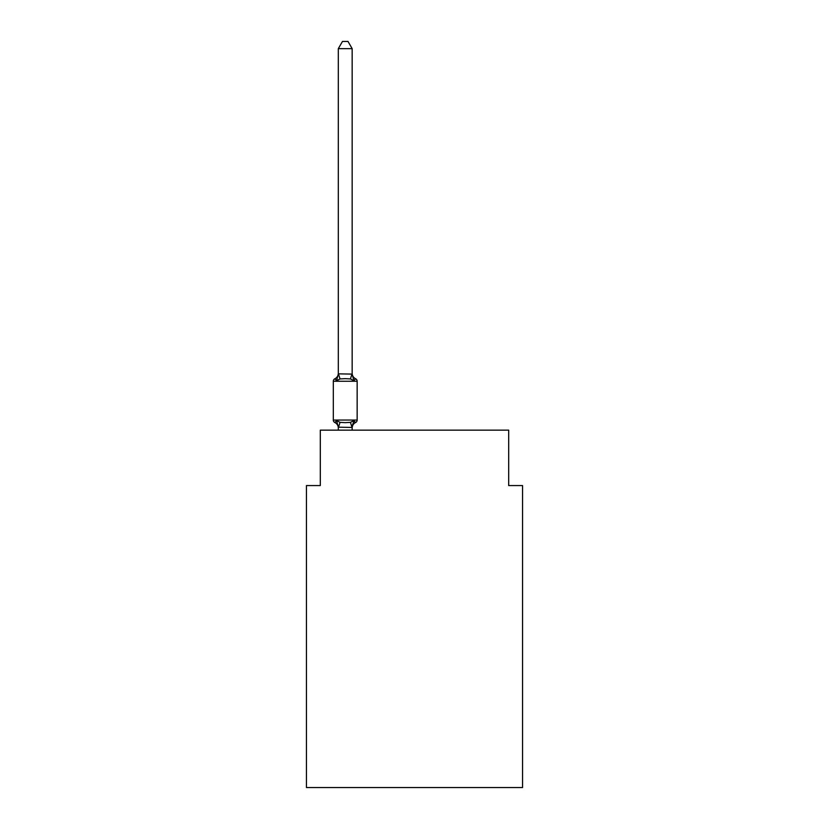 <?xml version="1.0" encoding="UTF-8"?>
<svg xmlns="http://www.w3.org/2000/svg" width="829" height="829" viewBox="0 0 829 829"><rect width="100%" height="100%" fill="white"/><g stroke="black" fill="none" stroke-linecap="round" stroke-linejoin="round"><path stroke-width="1.24" d="M522.55 787.55L522.55 485.566L508.695 485.566L508.695 430.158L320.305 430.158L320.305 485.566L306.45 485.566L306.45 787.55L522.55 787.55M352.159 48.652L338.315 48.652L342.47 41.45L348.004 41.45L352.159 48.652L352.159 374.097L353.9 380.708L355.589 378.76A2.767 2.767 0 0 1 357.154 381.257A2.767 2.767 0 0 0 355.589 378.76L353.9 380.708L355.589 378.76A2.767 2.767 0 0 1 357.154 381.257A2.767 2.767 0 0 0 355.589 378.76L353.9 380.708L355.589 378.76A2.767 2.767 0 0 1 357.154 381.257A2.767 2.767 0 0 0 355.589 378.76L353.9 380.708L355.589 378.76A2.767 2.767 0 0 1 357.154 381.257A2.767 2.767 0 0 0 355.589 378.76L353.9 380.708L355.589 378.76A2.767 2.767 0 0 1 357.154 381.257A2.767 2.767 0 0 0 355.589 378.76L353.9 380.708L355.589 378.76A2.767 2.767 0 0 1 357.154 381.257A2.767 2.767 0 0 0 355.589 378.76L353.9 380.708L355.589 378.76A2.767 2.767 0 0 1 357.154 381.257A2.767 2.767 0 0 0 355.589 378.76L353.9 380.708L355.589 378.76A2.767 2.767 0 0 1 357.154 381.257A2.767 2.767 0 0 0 355.589 378.76L353.9 380.708L355.589 378.76A2.767 2.767 0 0 1 357.154 381.257A2.767 2.767 0 0 0 355.589 378.76L353.9 380.708L355.589 378.76A2.767 2.767 0 0 1 357.154 381.257A2.767 2.767 0 0 0 355.589 378.76L353.9 380.708L355.589 378.76A2.767 2.767 0 0 1 357.154 381.257A2.767 2.767 0 0 0 355.589 378.76L353.9 380.708L355.589 378.76A2.767 2.767 0 0 1 357.154 381.257A2.767 2.767 0 0 0 355.589 378.76L353.9 380.708L355.589 378.76L353.9 380.708L350.429 378.926L345.237 378.656L340.045 378.926L336.584 380.708L334.885 378.76A6.093 6.093 0 0 0 338.315 373.278M355.589 378.76A2.767 2.767 0 0 1 357.154 381.257A2.767 2.767 0 0 0 355.589 378.76A2.767 2.767 0 0 1 357.154 381.257A2.767 2.767 0 0 0 355.589 378.76A2.767 2.767 0 0 1 357.154 381.257A2.767 2.767 0 0 0 355.589 378.76A2.767 2.767 0 0 1 357.154 381.257A2.767 2.767 0 0 0 355.589 378.76A2.767 2.767 0 0 1 357.154 381.257A2.767 2.767 0 0 0 355.589 378.76A2.767 2.767 0 0 1 357.154 381.257A2.767 2.767 0 0 0 355.589 378.76A2.767 2.767 0 0 1 357.154 381.257A2.767 2.767 0 0 0 355.589 378.76A2.767 2.767 0 0 1 357.154 381.257A2.767 2.767 0 0 0 355.589 378.76A2.767 2.767 0 0 1 357.154 381.257A2.767 2.767 0 0 0 355.589 378.76A2.767 2.767 0 0 1 357.154 381.257A2.767 2.767 0 0 0 355.589 378.76A2.767 2.767 0 0 1 357.154 381.257A2.767 2.767 0 0 0 355.589 378.76A2.767 2.767 0 0 1 357.154 381.257A2.767 2.767 0 0 0 355.589 378.76A2.767 2.767 0 0 1 357.154 381.257A2.767 2.767 0 0 0 355.589 378.76A2.767 2.767 0 0 1 357.154 381.257A2.767 2.767 0 0 0 355.589 378.76A2.767 2.767 0 0 1 357.154 381.257A2.767 2.767 0 0 0 355.589 378.76A2.767 2.767 0 0 1 357.154 381.257A2.767 2.767 0 0 0 355.589 378.76A2.767 2.767 0 0 1 357.154 381.257A2.767 2.767 0 0 0 355.589 378.76A2.767 2.767 0 0 1 357.154 381.257A2.767 2.767 0 0 0 355.589 378.76A2.767 2.767 0 0 1 357.154 381.257A2.767 2.767 0 0 0 355.589 378.76A2.767 2.767 0 0 1 357.154 381.257A2.767 2.767 0 0 0 355.589 378.76A2.767 2.767 0 0 1 357.154 381.257A2.767 2.767 0 0 0 355.589 378.76A2.767 2.767 0 0 1 357.154 381.257A2.767 2.767 0 0 0 355.589 378.76A2.767 2.767 0 0 1 357.154 381.257A2.767 2.767 0 0 0 355.589 378.76L353.9 380.708L355.589 378.76A2.767 2.767 0 0 1 357.154 381.257L333.32 381.257A2.767 2.767 0 0 1 334.885 378.76L336.584 380.708L334.885 378.76L336.584 380.708L334.885 378.76L336.584 380.708L334.885 378.76L336.584 380.708L334.885 378.76L336.584 380.708L334.885 378.76L336.584 380.708L338.315 373.848L352.159 374.097L352.159 373.278A6.093 6.093 0 0 0 355.589 378.76A2.767 2.767 0 0 1 357.154 381.257A2.767 2.767 0 0 0 355.589 378.76A2.767 2.767 0 0 1 357.154 381.257A2.767 2.767 0 0 0 355.589 378.76A2.767 2.767 0 0 1 357.154 381.257A2.767 2.767 0 0 0 355.589 378.76A2.767 2.767 0 0 1 357.154 381.257A2.767 2.767 0 0 0 355.589 378.76A2.767 2.767 0 0 1 357.154 381.257A2.767 2.767 0 0 0 355.589 378.76A2.767 2.767 0 0 1 357.154 381.257A2.767 2.767 0 0 0 355.589 378.76A2.767 2.767 0 0 1 357.154 381.257A2.767 2.767 0 0 0 355.589 378.76A2.767 2.767 0 0 1 357.154 381.257A2.767 2.767 0 0 0 355.589 378.76A2.767 2.767 0 0 1 357.154 381.257A2.767 2.767 0 0 0 355.589 378.76A2.767 2.767 0 0 1 357.154 381.257A2.767 2.767 0 0 0 355.589 378.76A2.767 2.767 0 0 1 357.154 381.257L357.154 420.044A2.767 2.767 0 0 1 355.589 422.531L354.802 422.148L355.589 422.531A2.767 2.767 0 0 0 357.154 420.044A2.767 2.767 0 0 1 355.589 422.531A2.767 2.767 0 0 0 357.154 420.044A2.767 2.767 0 0 1 355.589 422.531L354.802 422.148L355.589 422.531A2.767 2.767 0 0 0 357.154 420.044A2.767 2.767 0 0 1 355.589 422.531A2.767 2.767 0 0 0 357.154 420.044A2.767 2.767 0 0 1 355.589 422.531L354.802 422.148L355.589 422.531A2.767 2.767 0 0 0 357.154 420.044A2.767 2.767 0 0 1 355.589 422.531A2.767 2.767 0 0 0 357.154 420.044A2.767 2.767 0 0 1 355.589 422.531L354.802 422.148L355.589 422.531A2.767 2.767 0 0 0 357.154 420.044A2.767 2.767 0 0 1 355.589 422.531A2.767 2.767 0 0 0 357.154 420.044A2.767 2.767 0 0 1 355.589 422.531L354.802 422.148L355.589 422.531A2.767 2.767 0 0 0 357.154 420.044A2.767 2.767 0 0 1 355.589 422.531A2.767 2.767 0 0 0 357.154 420.044A2.767 2.767 0 0 1 355.589 422.531L354.802 422.148L355.589 422.531A2.767 2.767 0 0 0 357.154 420.044A2.767 2.767 0 0 1 355.589 422.531A2.767 2.767 0 0 0 357.154 420.044A2.767 2.767 0 0 1 355.589 422.531L354.802 422.148L355.589 422.531A2.767 2.767 0 0 0 357.154 420.044A2.767 2.767 0 0 1 355.589 422.531A2.767 2.767 0 0 0 357.154 420.044A2.767 2.767 0 0 1 355.589 422.531L354.802 422.148L355.589 422.531A2.767 2.767 0 0 0 357.154 420.044A2.767 2.767 0 0 1 355.589 422.531A2.767 2.767 0 0 0 357.154 420.044A2.767 2.767 0 0 1 355.589 422.531L354.802 422.148L355.589 422.531A2.767 2.767 0 0 0 357.154 420.044A2.767 2.767 0 0 1 355.589 422.531A2.767 2.767 0 0 0 357.154 420.044A2.767 2.767 0 0 1 355.589 422.531L354.802 422.148L355.589 422.531A2.767 2.767 0 0 0 357.154 420.044A2.767 2.767 0 0 1 355.589 422.531A2.767 2.767 0 0 0 357.154 420.044A2.767 2.767 0 0 1 355.589 422.531L354.802 422.148L355.589 422.531A2.767 2.767 0 0 0 357.154 420.044A2.767 2.767 0 0 1 355.589 422.531A2.767 2.767 0 0 0 357.154 420.044A2.767 2.767 0 0 1 355.589 422.531L353.9 420.583L355.589 422.531A2.767 2.767 0 0 0 357.154 420.044A2.767 2.767 0 0 1 355.589 422.531A6.093 6.093 0 0 0 352.159 428.013M353.071 421.505L353.9 420.583L352.159 427.443L338.315 427.194L338.315 428.013A6.093 6.093 0 0 0 334.885 422.531L336.584 420.583L334.885 422.531A2.767 2.767 0 0 1 333.32 420.044A2.767 2.767 0 0 0 334.885 422.531L336.584 420.583L334.885 422.531A2.767 2.767 0 0 1 333.32 420.044A2.767 2.767 0 0 0 334.885 422.531A2.767 2.767 0 0 1 333.32 420.044A2.767 2.767 0 0 0 334.885 422.531A2.767 2.767 0 0 1 333.32 420.044A2.767 2.767 0 0 0 334.885 422.531A2.767 2.767 0 0 1 333.32 420.044A2.767 2.767 0 0 0 334.885 422.531A2.767 2.767 0 0 1 333.32 420.044A2.767 2.767 0 0 0 334.885 422.531A2.767 2.767 0 0 1 333.32 420.044A2.767 2.767 0 0 0 334.885 422.531L336.584 420.583L334.885 422.531A2.767 2.767 0 0 1 333.32 420.044A2.767 2.767 0 0 0 334.885 422.531L336.584 420.583L334.885 422.531A2.767 2.767 0 0 1 333.32 420.044A2.767 2.767 0 0 0 334.885 422.531L336.584 420.583L334.885 422.531A2.767 2.767 0 0 1 333.32 420.044A2.767 2.767 0 0 0 334.885 422.531L336.584 420.583L334.885 422.531A2.767 2.767 0 0 1 333.32 420.044A2.767 2.767 0 0 0 334.885 422.531L336.584 420.583L334.885 422.531A2.767 2.767 0 0 1 333.32 420.044A2.767 2.767 0 0 0 334.885 422.531L336.584 420.583L340.045 422.365L345.237 422.645L350.429 422.365L353.9 420.583L355.589 422.531A2.767 2.767 0 0 0 357.154 420.044A2.767 2.767 0 0 1 355.589 422.531A2.767 2.767 0 0 0 357.154 420.044A2.767 2.767 0 0 1 355.589 422.531A2.767 2.767 0 0 0 357.154 420.044A2.767 2.767 0 0 1 355.589 422.531A2.767 2.767 0 0 0 357.154 420.044A2.767 2.767 0 0 1 355.589 422.531A2.767 2.767 0 0 0 357.154 420.044A2.767 2.767 0 0 1 355.589 422.531A2.767 2.767 0 0 0 357.154 420.044A2.767 2.767 0 0 1 355.589 422.531A2.767 2.767 0 0 0 357.154 420.044A2.767 2.767 0 0 1 355.589 422.531A2.767 2.767 0 0 0 357.154 420.044A2.767 2.767 0 0 1 355.589 422.531A2.767 2.767 0 0 0 357.154 420.044A2.767 2.767 0 0 1 355.589 422.531A2.767 2.767 0 0 0 357.154 420.044A2.767 2.767 0 0 1 355.589 422.531A2.767 2.767 0 0 0 357.154 420.044A2.767 2.767 0 0 1 355.589 422.531A2.767 2.767 0 0 0 357.154 420.044A2.767 2.767 0 0 1 355.589 422.531A2.767 2.767 0 0 0 357.154 420.044A2.767 2.767 0 0 1 355.589 422.531A2.767 2.767 0 0 0 357.154 420.044A2.767 2.767 0 0 1 355.589 422.531A2.767 2.767 0 0 0 357.154 420.044A2.767 2.767 0 0 1 355.589 422.531A2.767 2.767 0 0 0 357.154 420.044A2.767 2.767 0 0 1 355.589 422.531A2.767 2.767 0 0 0 357.154 420.044A2.767 2.767 0 0 1 355.589 422.531A2.767 2.767 0 0 0 357.154 420.044A2.767 2.767 0 0 1 355.589 422.531A2.767 2.767 0 0 0 357.154 420.044A2.767 2.767 0 0 1 355.589 422.531A2.767 2.767 0 0 0 357.154 420.044A2.767 2.767 0 0 1 355.589 422.531A2.767 2.767 0 0 0 357.154 420.044A2.767 2.767 0 0 1 355.589 422.531A2.767 2.767 0 0 0 357.154 420.044A2.767 2.767 0 0 1 355.589 422.531A2.767 2.767 0 0 0 357.154 420.044L333.32 420.044L333.32 381.257M352.159 427.194L352.812 423.93M338.315 373.848L338.315 48.652M338.315 427.443L338.315 430.158M352.159 373.848L352.159 373.278M353.9 420.583L355.589 422.531M352.159 430.158L352.159 427.443M336.584 420.583L338.315 427.194M340.045 422.365L338.419 427.484M350.429 422.365L352.056 427.484M338.419 373.817L340.045 378.926M352.056 373.817L350.429 378.926"/></g></svg>
